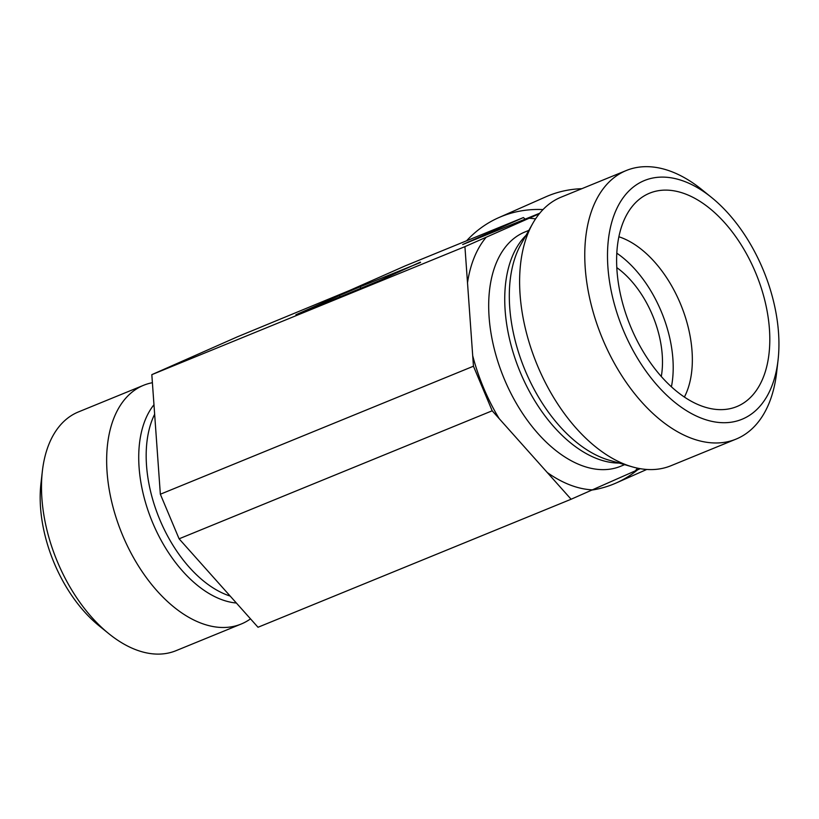 <?xml version="1.0" encoding="UTF-8"?>
<svg xmlns="http://www.w3.org/2000/svg" width="819" height="819" viewBox="0 0 819 819"><rect width="100%" height="100%" fill="white"/><g stroke="black" fill="none" stroke-linecap="round" stroke-linejoin="round"><path stroke-width="1.23" d="M684.397 397.031A96.724 57.105 67.8 0 0 680.917 304.914A96.724 57.105 67.8 0 0 618.867 236.763M737.878 406.132A115.254 68.059 -112.2 0 1 726.504 409.285A115.254 68.059 -112.2 0 1 630.221 325.645A115.254 68.059 -112.2 0 1 640.325 198.505A115.254 68.059 -112.2 0 1 752.211 265.028A115.254 68.059 -112.2 0 1 737.878 406.132M661.291 376.484A80.6 47.594 67.8 0 0 616.779 267.608M671.416 386.783A96.724 57.105 67.8 0 0 616.789 253.163M711.506 197.43L701.75 189.547A145.076 85.667 67.8 0 0 626.269 170.526A145.076 85.667 67.8 0 0 601.883 337.233A145.076 85.667 67.8 0 0 736.076 439.107A145.076 85.667 67.8 0 0 737.387 438.544A145.076 85.667 67.8 0 0 776.617 372.645L778.05 360.186A128.962 76.147 -112.2 0 1 743.181 418.765A128.962 76.147 -112.2 0 1 609.254 279.699A128.962 76.147 -112.2 0 1 711.506 197.43A128.962 76.147 -112.2 0 1 778.05 360.186M626.269 170.526L561.138 197.154A145.076 85.667 67.8 0 0 559.827 197.707A145.076 85.667 67.8 0 0 532.78 223.413A145.076 85.667 67.8 0 0 536.752 363.861A145.076 85.667 67.8 0 0 632.319 466.861A145.076 85.667 67.8 0 0 670.956 465.735L736.076 439.107M640.253 468.673L571.109 499.242L492.188 410.79L473.454 366.216L464.926 246.642L539.311 213.749M525.174 219.164L523.402 217.557L462.684 244.533L539.762 213.206M523.402 217.557L405.21 265.878L349.826 290.366L237.285 336.875L151.822 374.662L160.35 494.226L179.095 538.81L258.005 627.262L571.109 499.242M464.926 246.642L151.822 374.662M360.913 288.472L360.186 286.742L420.536 262.469M295.997 314.998L380.19 280.303L420.393 262.131M295.894 314.762L339.435 295.516L340.059 297M360.186 286.742L339.435 295.516M492.188 410.79L179.095 538.81M473.454 366.216L160.35 494.226M466.635 240.745A145.076 117.076 66.2 0 1 498.72 217.649L545.812 196.836A145.076 117.076 66.2 0 1 548.259 195.792A145.076 117.076 66.2 0 1 581.828 188.698M498.72 217.649A145.076 117.076 66.2 0 1 501.167 216.605A145.076 117.076 66.2 0 1 543.007 209.572M637.54 469.881A145.076 117.076 66.2 0 1 616.042 483.036A145.076 117.076 66.2 0 1 591.84 490.079M250.512 618.857A128.962 76.147 -112.2 0 1 242.322 623.556A128.962 76.147 -112.2 0 1 241.155 624.047L176.034 650.675A128.962 76.147 -112.2 0 1 108.937 633.773A128.962 76.147 -112.2 0 1 42.383 471.017A128.962 76.147 -112.2 0 1 78.419 411.937L143.54 385.309A128.962 76.147 -112.2 0 1 152.395 382.708M42.383 471.017L40.95 483.476A112.838 66.626 67.8 0 0 99.181 625.88L108.937 633.773M241.155 624.047A128.962 76.147 -112.2 0 1 122.686 535.472A128.962 76.147 -112.2 0 1 143.54 385.309M486.199 237.234A142.66 84.234 67.8 0 0 467.506 282.78M535.554 218.888A142.66 84.234 67.8 0 0 529.115 218.263M635.298 470.874A142.66 84.234 67.8 0 0 637.479 468.151M547.256 472.512A142.66 84.234 67.8 0 0 592.383 489.844M472.706 355.692A142.66 84.234 67.8 0 0 499.14 418.57M528.839 230.385L524.897 232.002A126.546 74.713 67.8 0 0 523.761 232.483A126.546 74.713 67.8 0 0 494.696 350.583A126.546 74.713 67.8 0 0 620.679 466.257L624.621 464.649M532.78 223.413L520.986 244.277A128.706 75.993 67.8 0 0 524.508 368.867A128.706 75.993 67.8 0 0 609.295 460.237L632.319 466.861M526.023 235.37A126.546 74.713 67.8 0 0 519.676 370.843A126.546 74.713 67.8 0 0 619.123 463.063M468.529 242.311L468.018 242.035M154.648 414.25A110.422 65.203 67.8 0 0 159.92 519.922A110.422 65.203 67.8 0 0 230.19 596.078M153.972 404.729A112.582 66.472 67.8 0 0 152.733 522.901A112.582 66.472 67.8 0 0 236.394 603.03M646.764 469.451L616.042 483.036"/></g></svg>
